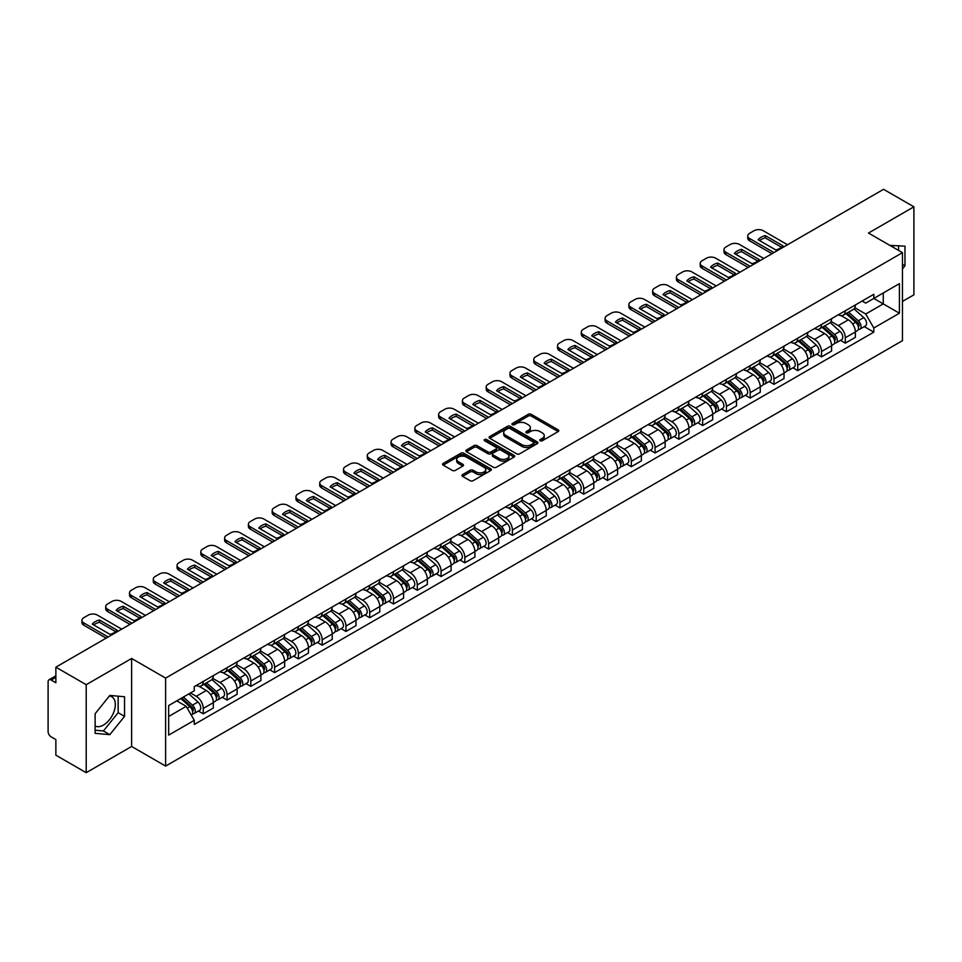 <?xml version="1.0" encoding="UTF-8"?>
<svg xmlns="http://www.w3.org/2000/svg" width="962" height="962" viewBox="0 0 962 962"><rect width="100%" height="100%" fill="white"/><g stroke="black" fill="none" stroke-linecap="round" stroke-linejoin="round"><path stroke-width="1.44" d="M540.187 440.764A1.479 0.854 0 0 0 542.279 440.764L558.176 431.589A2.116 1.227 0 0 0 558.802 430.723A2.116 1.227 0 0 0 558.176 429.858L531.24 414.309A2.116 1.227 0 0 0 528.258 414.309L512.361 423.484A1.479 0.854 0 0 0 511.928 424.086A1.479 0.854 0 0 0 512.361 424.699A1.479 0.854 0 0 0 514.454 424.699L516.51 423.508A6.77 3.908 0 0 1 526.082 423.508L528.33 424.807A6.77 3.908 0 0 1 530.315 427.573A6.77 3.908 0 0 1 528.33 430.327L526.274 431.517A1.479 0.854 0 0 0 525.841 432.13A1.479 0.854 0 0 0 526.274 432.732A1.479 0.854 0 0 0 528.366 432.732L530.423 431.541A6.77 3.908 0 0 1 539.995 431.541L542.243 432.84A6.77 3.908 0 0 1 544.227 435.606A6.77 3.908 0 0 1 542.243 438.371L540.187 439.55A1.479 0.854 0 0 0 539.754 440.163A1.479 0.854 0 0 0 540.187 440.764L540.187 439.55M889.982 245.466A16.811 9.704 -60 0 1 892.279 246.212A16.811 9.704 -60 0 1 894.071 247.823M109.355 696.031A16.811 9.704 -60 0 1 111.845 696.789A16.811 9.704 -60 0 1 114.418 710.269A16.811 9.704 -60 0 1 103.427 725.083A16.811 9.704 -60 0 1 95.13 725.973M462.566 474.603A2.116 1.227 0 0 0 461.952 475.468A2.116 1.227 0 0 0 462.566 476.334L470.129 480.687A2.116 1.227 0 0 0 473.124 480.687L490.776 470.502A2.116 1.227 0 0 0 491.39 469.636A2.116 1.227 0 0 0 490.776 468.771L463.84 453.222A2.116 1.227 0 0 0 460.846 453.222L443.193 463.419A2.116 1.227 0 0 0 442.58 464.285A2.116 1.227 0 0 0 443.193 465.139L452.32 470.418A2.116 1.227 0 0 0 455.315 470.418L462.866 466.053A2.116 1.227 0 0 0 463.492 465.187A2.116 1.227 0 0 0 462.866 464.321L458.345 461.712A5.664 3.271 0 0 1 456.685 459.403A5.664 3.271 0 0 1 460.185 456.385A5.664 3.271 0 0 1 466.354 457.094L484.078 467.328A5.664 3.271 0 0 1 485.738 469.636A5.664 3.271 0 0 1 482.239 472.655A5.664 3.271 0 0 1 476.07 471.945L473.124 470.238A2.116 1.227 0 0 0 470.129 470.238L462.566 474.603L462.566 476.334M165.62 678.09L131.626 658.465L86.207 684.691L55.868 667.171L883.561 189.31L913.9 206.818L868.482 233.044L902.464 252.669L165.62 678.09L165.62 766.089L902.464 340.68L902.464 252.669M516.654 453.823A2.116 1.227 0 0 0 519.648 453.823L537.301 443.638A2.116 1.227 0 0 0 537.926 442.773A2.116 1.227 0 0 0 537.301 441.907L510.377 426.358A2.116 1.227 0 0 0 507.383 426.358L489.73 436.556A2.116 1.227 0 0 0 489.105 437.421A2.116 1.227 0 0 0 489.73 438.275L516.654 453.823M485.161 441.089A1.479 0.854 0 0 1 486.664 441.293L486.664 439.538L514.045 455.339A2.116 1.227 0 0 1 514.658 456.204A2.116 1.227 0 0 1 514.045 457.07L496.38 467.255A2.116 1.227 0 0 1 493.398 467.255L466.462 451.707L466.462 449.988A2.116 1.227 0 0 0 465.836 450.853A2.116 1.227 0 0 0 466.462 451.707M466.462 449.988L474.013 445.622A2.116 1.227 0 0 1 477.008 445.622L487.926 451.924A2.116 1.227 0 0 0 490.921 451.924L495.935 449.038A2.116 1.227 0 0 0 496.56 448.172A2.116 1.227 0 0 0 495.935 447.306L484.559 440.74A1.479 0.854 0 0 1 484.126 440.139A1.479 0.854 0 0 1 485.04 439.345A1.479 0.854 0 0 1 486.664 439.538M86.207 684.691L86.207 772.69L55.868 755.182L55.868 739.598L51.154 736.868A4.317 2.489 -120 0 1 48.1 731.589L48.1 681.781A4.317 2.489 -120 0 1 48.99 679.809L55.868 675.841M902.464 301.431L913.9 294.829L913.9 206.818M86.207 772.69L131.626 746.464L165.62 766.089M55.868 667.171L55.868 682.755L51.154 680.026A4.317 2.489 -120 0 0 48.99 679.809M845.309 310.75A9.921 5.724 60 0 1 843.253 315.211L853.318 309.403A9.921 5.724 -120 0 0 855.362 304.942M831.024 321.428L838.299 325.625A9.921 5.724 60 0 1 845.309 337.77L855.362 331.962A9.921 5.724 -120 0 0 848.352 319.817L841.149 315.668M855.362 331.962L855.362 337.337L845.309 343.145L840.487 340.356M843.253 315.211A9.921 5.724 60 0 1 838.371 314.754M845.309 337.77L845.309 343.145M821.524 324.483A9.921 5.724 60 0 1 819.48 328.932L829.533 323.124A9.921 5.724 -120 0 0 831.589 318.675M816.702 354.088L821.524 356.866L831.589 351.058L831.589 345.695A9.921 5.724 -120 0 0 824.578 333.549L817.375 329.389M819.48 328.932A9.921 5.724 60 0 1 814.598 328.487M807.25 335.161L814.513 339.358A9.921 5.724 60 0 1 821.524 351.503L821.524 356.866M797.751 338.215A9.921 5.724 60 0 1 795.694 342.664L805.759 336.856A9.921 5.724 -120 0 0 807.803 332.407M792.928 367.809L797.751 370.598L807.803 364.79L807.803 359.427A9.921 5.724 -120 0 0 800.793 347.282L793.602 343.121M795.694 342.664A9.921 5.724 60 0 1 790.812 342.219M783.465 348.893L790.74 353.09A9.921 5.724 60 0 1 797.751 365.235L797.751 370.598M773.965 351.936A9.921 5.724 60 0 1 771.921 356.397L781.974 350.589A9.921 5.724 -120 0 0 784.03 346.128M769.143 381.541L773.965 384.331L784.03 378.523L784.03 373.148A9.921 5.724 -120 0 0 777.019 361.003L769.816 356.854M771.921 356.397A9.921 5.724 60 0 1 767.039 355.94M759.691 362.614L766.954 366.811A9.921 5.724 60 0 1 773.965 378.956L773.965 384.331M750.192 365.668A9.921 5.724 60 0 1 748.135 370.117L758.2 364.309A9.921 5.724 -120 0 0 760.257 359.86M745.37 395.274L750.192 398.052L760.257 392.243L760.257 386.88A9.921 5.724 -120 0 0 753.234 374.735L746.043 370.574M748.135 370.117A9.921 5.724 60 0 1 743.253 369.673M735.918 376.346L743.181 380.543A9.921 5.724 60 0 1 750.192 392.688L750.192 398.052M726.406 379.401A9.921 5.724 60 0 1 724.362 383.85L734.415 378.042A9.921 5.724 -120 0 0 736.471 373.593M721.584 408.994L726.406 411.784L736.471 405.976L736.471 400.613A9.921 5.724 -120 0 0 729.461 388.468L722.258 384.307M724.362 383.85A9.921 5.724 60 0 1 719.48 383.405M712.133 390.079L719.396 394.276A9.921 5.724 60 0 1 726.406 406.421L726.406 411.784M702.633 393.133A9.921 5.724 60 0 1 700.577 397.583L710.641 391.774A9.921 5.724 -120 0 0 712.698 387.325M697.811 422.727L702.633 425.517L712.698 419.709L712.698 414.333A9.921 5.724 -120 0 0 705.687 402.188L698.484 398.04M700.577 397.583A9.921 5.724 60 0 1 695.694 397.126M688.359 403.799L695.622 407.996A9.921 5.724 60 0 1 702.633 420.141L702.633 425.517M678.847 406.854A9.921 5.724 60 0 1 676.803 411.303L686.856 405.495A9.921 5.724 -120 0 0 688.912 401.046M674.025 436.459L678.859 439.237L688.912 433.429L688.912 428.066A9.921 5.724 -120 0 0 681.902 415.921L674.699 411.76M676.803 411.303A9.921 5.724 60 0 1 671.921 410.858M664.574 417.532L671.837 421.729A9.921 5.724 60 0 1 678.859 433.874L678.859 439.237M655.074 420.586A9.921 5.724 60 0 1 653.018 425.036L663.083 419.228A9.921 5.724 -120 0 0 665.139 414.778M650.252 450.192L655.074 452.97L665.139 447.162L665.139 441.798A9.921 5.724 -120 0 0 658.128 429.653L650.925 425.493M653.018 425.036A9.921 5.724 60 0 1 648.135 424.591M640.8 431.265L648.063 435.461A9.921 5.724 60 0 1 655.074 447.607L655.074 452.97M631.3 434.319A9.921 5.724 60 0 1 629.244 438.768L639.297 432.96A9.921 5.724 -120 0 0 641.353 428.511M626.466 463.912L631.3 466.702L641.353 460.894L641.353 455.519A9.921 5.724 -120 0 0 634.343 443.374L627.14 439.225M629.244 438.768A9.921 5.724 60 0 1 624.362 438.323M617.015 444.997L624.278 449.182A9.921 5.724 60 0 1 631.3 461.327L631.3 466.702M607.515 448.039A9.921 5.724 60 0 1 605.459 452.489L615.524 446.681A9.921 5.724 -120 0 0 617.58 442.231M602.693 477.645L607.515 480.423L617.58 474.615L617.58 469.252A9.921 5.724 -120 0 0 610.569 457.106L603.366 452.946M605.459 452.489A9.921 5.724 60 0 1 600.577 452.044M593.241 458.718L600.504 462.914A9.921 5.724 60 0 1 607.515 475.06L607.515 480.423M583.742 461.772A9.921 5.724 60 0 1 581.685 466.221L591.738 460.413A9.921 5.724 -120 0 0 593.794 455.964M578.92 491.378L583.742 494.155L593.794 488.347L593.794 482.984A9.921 5.724 -120 0 0 586.784 470.839L579.581 466.678M581.685 466.221A9.921 5.724 60 0 1 576.803 465.776M569.456 472.45L576.731 476.647A9.921 5.724 60 0 1 583.742 488.792L583.742 494.155M559.956 475.505A9.921 5.724 60 0 1 557.9 479.954L567.965 474.146A9.921 5.724 -120 0 0 570.021 469.697M555.134 505.098L559.956 507.888L570.021 502.08L570.021 496.705A9.921 5.724 -120 0 0 563.01 484.559L555.808 480.411M557.9 479.954A9.921 5.724 60 0 1 553.018 479.509M545.682 486.183L552.946 490.367A9.921 5.724 60 0 1 559.956 502.513L559.956 507.888M536.183 489.225A9.921 5.724 60 0 1 534.126 493.674L544.191 487.866A9.921 5.724 -120 0 0 546.236 483.417M531.361 518.831L536.183 521.608L546.236 515.8L546.236 510.437A9.921 5.724 -120 0 0 539.225 498.292L532.022 494.131M534.126 493.674A9.921 5.724 60 0 1 529.244 493.229M521.897 499.903L529.172 504.1A9.921 5.724 60 0 1 536.183 516.245L536.183 521.608M512.397 502.958A9.921 5.724 60 0 1 510.341 507.407L520.406 501.599A9.921 5.724 -120 0 0 522.462 497.15M507.575 532.563L512.397 535.341L522.462 529.533L522.462 524.17A9.921 5.724 -120 0 0 515.452 512.024L508.249 507.864M510.341 507.407A9.921 5.724 60 0 1 505.471 506.962M498.124 513.636L505.387 517.833A9.921 5.724 60 0 1 512.397 529.978L512.397 535.341M488.624 516.69A9.921 5.724 60 0 1 486.568 521.139L496.632 515.331A9.921 5.724 -120 0 0 498.677 510.882M483.802 546.284L488.624 549.074L498.677 543.265L498.677 537.89A9.921 5.724 -120 0 0 491.666 525.745L484.475 521.596M486.568 521.139A9.921 5.724 60 0 1 481.685 520.695M474.338 527.368L481.613 531.553A9.921 5.724 60 0 1 488.624 543.698L488.624 549.074M464.838 530.411A9.921 5.724 60 0 1 462.794 534.86L472.847 529.052A9.921 5.724 -120 0 0 474.903 524.603M460.016 560.016L464.838 562.806L474.903 556.998L474.903 551.623A9.921 5.724 -120 0 0 467.893 539.478L460.69 535.317M462.794 534.86A9.921 5.724 60 0 1 457.912 534.415M450.565 541.089L457.828 545.286A9.921 5.724 60 0 1 464.838 557.431L464.838 562.806M441.065 544.143A9.921 5.724 60 0 1 439.009 548.593L449.074 542.784A9.921 5.724 -120 0 0 451.118 538.335M436.243 573.749L441.065 576.527L451.118 570.719L451.118 565.355A9.921 5.724 -120 0 0 444.107 553.21L436.916 549.049M439.009 548.593A9.921 5.724 60 0 1 434.127 548.148M426.791 554.821L434.054 559.018A9.921 5.724 60 0 1 441.065 571.163L441.065 576.527M417.28 557.876A9.921 5.724 60 0 1 415.235 562.325L425.288 556.517A9.921 5.724 -120 0 0 427.344 552.068M412.457 587.469L417.28 590.259L427.344 584.451L427.344 579.076A9.921 5.724 -120 0 0 420.334 566.931L413.131 562.782M415.235 562.325A9.921 5.724 60 0 1 410.353 561.88M403.006 568.554L410.269 572.739A9.921 5.724 60 0 1 417.28 584.884L417.28 590.259M393.506 571.596A9.921 5.724 60 0 1 391.45 576.058L401.515 570.238A9.921 5.724 -120 0 0 403.571 565.788M388.684 601.202L393.506 603.992L403.571 598.184L403.571 592.808A9.921 5.724 -120 0 0 396.548 580.663L389.357 576.503M391.45 576.058A9.921 5.724 60 0 1 386.568 575.601M379.232 582.275L386.496 586.471A9.921 5.724 60 0 1 393.506 598.617L393.506 603.992M369.721 585.329A9.921 5.724 60 0 1 367.676 589.778L377.729 583.97A9.921 5.724 -120 0 0 379.786 579.521M364.899 614.934L369.721 617.712L379.786 611.904L379.786 606.541A9.921 5.724 -120 0 0 372.775 594.396L365.572 590.235M367.676 589.778A9.921 5.724 60 0 1 362.794 589.333M355.447 596.007L362.71 600.204A9.921 5.724 60 0 1 369.721 612.349L369.721 617.712M345.947 599.061A9.921 5.724 60 0 1 343.891 603.511L353.956 597.703A9.921 5.724 -120 0 0 356.012 593.253M341.125 628.655L345.947 631.445L356.012 625.637L356.012 620.262A9.921 5.724 -120 0 0 349.002 608.128L341.799 603.968M343.891 603.511A9.921 5.724 60 0 1 339.009 603.066M331.674 609.74L338.937 613.936A9.921 5.724 60 0 1 345.947 626.07L345.947 631.445M322.174 612.782A9.921 5.724 60 0 1 320.118 617.243L330.17 611.435A9.921 5.724 -120 0 0 332.227 606.974M317.34 642.388L322.174 645.177L332.227 639.369L332.227 633.994A9.921 5.724 -120 0 0 325.216 621.849L318.013 617.688M320.118 617.243A9.921 5.724 60 0 1 315.235 616.786M307.888 623.46L315.151 627.657A9.921 5.724 60 0 1 322.174 639.802L322.174 645.177M298.388 626.515A9.921 5.724 60 0 1 296.332 630.964L306.397 625.156A9.921 5.724 -120 0 0 308.453 620.706M293.566 656.12L298.388 658.898L308.453 653.09L308.453 647.727A9.921 5.724 -120 0 0 301.443 635.581L294.24 631.421M296.332 630.964A9.921 5.724 60 0 1 291.45 630.519M284.115 637.193L291.378 641.389A9.921 5.724 60 0 1 298.388 653.535L298.388 658.898M274.615 640.247A9.921 5.724 60 0 1 272.559 644.696L282.612 638.888A9.921 5.724 -120 0 0 284.668 634.439M269.781 669.841L274.615 672.63L284.668 666.822L284.668 661.459A9.921 5.724 -120 0 0 277.657 649.314L270.454 645.153M272.559 644.696A9.921 5.724 60 0 1 267.676 644.251M260.329 650.925L267.604 655.122A9.921 5.724 60 0 1 274.615 667.267L274.615 672.63M250.829 653.968A9.921 5.724 60 0 1 248.773 658.429L258.838 652.621A9.921 5.724 -120 0 0 260.894 648.16M246.007 683.573L250.829 686.363L260.894 680.555L260.894 675.18A9.921 5.724 -120 0 0 253.884 663.034L246.681 658.886M248.773 658.429A9.921 5.724 60 0 1 243.891 657.972M236.556 664.646L243.819 668.843A9.921 5.724 60 0 1 250.829 680.988L250.829 686.363M227.056 667.7A9.921 5.724 60 0 1 225 672.149L235.065 666.341A9.921 5.724 -120 0 0 237.109 661.892M222.234 697.306L227.056 700.083L237.109 694.275L237.109 688.912A9.921 5.724 -120 0 0 230.098 676.767L222.895 672.606M225 672.149A9.921 5.724 60 0 1 220.118 671.704M212.77 678.378L220.045 682.575A9.921 5.724 60 0 1 227.056 694.72L227.056 700.083M203.271 681.433A9.921 5.724 60 0 1 201.214 685.882L211.279 680.074A9.921 5.724 -120 0 0 213.336 675.625M198.449 711.026L203.271 713.816L213.336 708.008L213.336 702.645A9.921 5.724 -120 0 0 206.325 690.5L199.122 686.339M201.214 685.882A9.921 5.724 60 0 1 196.332 685.437M190.464 692.953L196.26 696.308A9.921 5.724 60 0 1 203.271 708.453L203.271 713.816M862.144 301.034L865.728 303.102L899.422 283.646L883.26 292.977L883.26 303.896L865.728 314.009L854.809 307.708M168.675 716.462L186.207 706.336L194.276 720.334L168.675 735.112L168.675 705.543L194.276 690.764L194.276 686.627L873.809 294.3L873.809 298.436L899.422 313.215L873.809 328.006L865.728 314.009M899.422 283.646L899.422 313.215M194.276 720.334L194.276 724.47L873.809 332.143L873.809 328.006M902.464 268.903L904.977 265.777L904.977 246.164L889.85 245.382M131.626 658.465L131.626 746.464M95.13 733.345L109.836 734.655L124.543 716.365L124.543 696.753L109.836 695.43L95.13 713.732L95.13 733.345M186.207 706.336L176.755 700.877M864.261 326.623L873.809 332.143M898.58 250.433L898.58 245.599M902.464 264.322L904.977 265.777M95.13 730.218L103.427 730.964L118.146 712.662L118.146 696.175M103.427 730.964L109.836 734.655M118.146 712.662L124.543 716.365M540.776 440.969L542.243 440.127A6.77 3.908 0 0 0 544.227 437.361L544.227 435.606M530.315 427.573L530.315 429.329A6.77 3.908 0 0 1 528.33 432.094L526.863 432.936M558.152 431.601L531.24 416.065A2.116 1.227 0 0 0 528.258 416.065L512.95 424.903M537.301 441.907L537.301 443.638L510.377 428.114A2.116 1.227 0 0 0 507.383 428.114L489.754 438.299M533.561 443.374A1.479 0.854 0 0 0 533.994 442.773A1.479 0.854 0 0 0 533.561 442.171L509.92 428.523A1.479 0.854 0 0 0 507.828 428.523L505.663 429.773A6.77 3.908 0 0 0 503.679 432.539A6.77 3.908 0 0 0 505.663 435.305L521.825 444.624A6.77 3.908 0 0 0 531.397 444.624L533.561 443.374L533.561 445.141A1.479 0.854 0 0 0 533.994 444.528L533.994 442.773M503.679 432.539L503.679 434.295A6.77 3.908 0 0 0 505.663 437.061L505.663 435.305M533.561 445.141L531.397 446.392A6.77 3.908 0 0 1 521.825 446.392L505.663 437.061M466.486 451.731L474.013 447.378L474.013 445.622M496.56 448.172L496.56 449.927A2.116 1.227 0 0 1 495.935 450.793L490.921 453.691A2.116 1.227 0 0 1 487.926 453.691L477.008 447.378A2.116 1.227 0 0 0 474.013 447.378M486.664 441.293L514.009 457.082M499.266 458.477A5.664 3.271 0 0 0 505.435 459.175A5.664 3.271 0 0 0 508.922 456.156A5.664 3.271 0 0 0 507.275 453.848L501.022 450.24A2.116 1.227 0 0 0 498.027 450.24L493.013 453.138A2.116 1.227 0 0 0 492.4 454.004A2.116 1.227 0 0 0 493.013 454.87L499.266 458.477L499.266 460.233A5.664 3.271 0 0 0 505.435 460.942A5.664 3.271 0 0 0 508.922 457.924L508.922 456.156M492.4 454.004L492.4 455.76A2.116 1.227 0 0 0 493.013 456.625L493.013 454.87M499.266 460.233L493.013 456.625M485.738 469.636L485.738 471.392A5.664 3.271 0 0 1 482.239 474.41A5.664 3.271 0 0 1 476.07 473.713L473.124 472.005A2.116 1.227 0 0 0 470.129 472.005L462.602 476.346M456.685 459.403L456.685 461.159A5.664 3.271 0 0 0 458.345 463.468L458.345 461.712M462.842 466.065L458.345 463.468M490.74 470.514L463.84 454.978A2.116 1.227 0 0 0 460.846 454.978L443.217 465.163M845.995 313.624L855.687 322.27A5.387 3.114 60 0 1 857.37 330.603L855.362 331.77M846.247 313.852L850.817 316.486M846.969 313.059L857.755 322.679A2.585 1.491 60 0 1 858.561 326.683A2.585 1.491 60 0 1 858.332 326.779M848.58 312.133L858.272 320.779A5.387 3.114 60 0 1 859.968 329.112A5.387 3.114 60 0 1 858.344 329.281M853.991 308.886L863.768 317.604A5.387 3.114 60 0 1 865.451 325.938L859.968 329.112M781.529 247.27L765.295 237.891A13.468 7.78 180 0 0 759.547 240.56M771.993 253.727L749.663 240.837A6.469 3.728 180 0 1 747.763 238.191L747.763 235.906A6.469 3.728 -0 0 0 749.663 238.552L749.663 240.837M765.295 235.606A13.468 7.78 180 0 0 758.128 239.742L775.781 249.94A13.468 7.78 180 0 0 782.948 245.803L765.295 235.606L765.295 237.891M787.541 244.757L763.227 230.712A6.469 3.728 -0 0 0 754.076 230.712L749.663 233.273A6.469 3.728 -0 0 0 747.763 235.906M773.965 252.585L749.663 238.552M822.209 327.357L831.902 336.003A5.387 3.114 60 0 1 833.597 344.336L831.589 345.49M822.474 327.585L827.031 330.219M823.195 326.791L833.97 336.411A2.585 1.491 60 0 1 834.788 340.404A2.585 1.491 60 0 1 834.547 340.5M824.807 325.853L834.499 334.499A5.387 3.114 60 0 1 836.182 342.833A5.387 3.114 60 0 1 834.559 343.013M830.206 322.619L839.982 331.337A5.387 3.114 60 0 1 841.678 339.67L836.182 342.833M798.436 341.077L808.128 349.723A5.387 3.114 60 0 1 809.824 358.056L807.803 359.223M798.688 341.306L803.258 343.939M799.41 340.512L810.196 350.144A2.585 1.491 60 0 1 811.002 354.136A2.585 1.491 60 0 1 810.774 354.232M801.033 339.586L810.713 348.232A5.387 3.114 60 0 1 812.409 356.565A5.387 3.114 60 0 1 810.786 356.734M806.433 336.339L816.209 345.057A5.387 3.114 60 0 1 817.892 353.403L812.409 356.565M757.755 261.003L741.51 251.623A13.468 7.78 180 0 0 735.774 254.293M748.208 267.46L725.877 254.569A6.469 3.728 180 0 1 723.989 251.924L723.989 249.639A6.469 3.728 -0 0 0 725.877 252.272L725.877 254.569M741.51 249.338A13.468 7.78 180 0 0 734.355 253.475L752.007 263.66A13.468 7.78 180 0 0 759.174 259.524L741.51 249.338L741.51 251.623M763.756 258.477L739.441 244.444A6.469 3.728 -0 0 0 730.302 244.444L725.877 246.993A6.469 3.728 -0 0 0 723.989 249.639M750.192 266.318L725.877 252.272M733.97 274.723L717.736 265.356A13.468 7.78 180 0 0 711.988 268.025M724.434 281.181L702.104 268.29A6.469 3.728 180 0 1 700.204 265.656L700.204 263.36A6.469 3.728 -0 0 0 702.104 266.005L702.104 268.29M717.736 263.059A13.468 7.78 180 0 0 710.569 267.195L728.222 277.393A13.468 7.78 180 0 0 735.389 273.256L717.736 263.059L717.736 265.356M739.982 272.21L715.668 258.177A6.469 3.728 -0 0 0 706.517 258.177L702.104 260.726A6.469 3.728 -0 0 0 700.204 263.36M726.406 280.038L702.104 266.005M774.663 354.81L784.343 363.456A5.387 3.114 60 0 1 786.038 371.789L784.03 372.955M774.915 355.038L779.473 357.672M775.637 354.244L786.411 363.864A2.585 1.491 60 0 1 787.229 367.869A2.585 1.491 60 0 1 786.988 367.965M777.248 353.319L786.94 361.965A5.387 3.114 60 0 1 788.636 370.298A5.387 3.114 60 0 1 787 370.466M782.647 350.072L792.423 358.79A5.387 3.114 60 0 1 794.119 367.123L788.636 370.298M750.877 368.542L760.569 377.188A5.387 3.114 60 0 1 762.265 385.522L760.245 386.676M751.13 368.771L755.699 371.404M751.851 367.977L762.638 377.597A2.585 1.491 60 0 1 763.455 381.601A2.585 1.491 60 0 1 763.215 381.686M753.474 367.039L763.155 375.685A5.387 3.114 60 0 1 764.85 384.018A5.387 3.114 60 0 1 763.227 384.199M758.874 363.804L768.65 372.522A5.387 3.114 60 0 1 770.334 380.856L764.85 384.018M727.104 382.263L736.784 390.909A5.387 3.114 60 0 1 738.479 399.242L736.471 400.408M727.356 382.491L731.914 385.125M728.078 381.698L738.864 391.33A2.585 1.491 60 0 1 739.67 395.322A2.585 1.491 60 0 1 739.429 395.418M729.689 380.772L739.381 389.418A5.387 3.114 60 0 1 741.077 397.751A5.387 3.114 60 0 1 739.441 397.919M735.088 377.525L744.865 386.255A5.387 3.114 60 0 1 746.56 394.588L741.077 397.751M710.197 288.456L693.963 279.076A13.468 7.78 180 0 0 688.215 281.746M700.649 294.913L678.318 282.022A6.469 3.728 180 0 1 676.43 279.377L676.43 277.092A6.469 3.728 -0 0 0 678.318 279.738L678.318 282.022M693.963 276.791A13.468 7.78 180 0 0 686.796 280.928L704.449 291.125A13.468 7.78 180 0 0 711.615 286.989L693.963 276.791L693.963 279.076M716.197 285.942L691.882 271.897A6.469 3.728 -0 0 0 682.743 271.897L678.318 274.459A6.469 3.728 -0 0 0 676.43 277.092M702.633 293.771L678.318 279.738M686.411 302.188L670.177 292.809A13.468 7.78 180 0 0 664.429 295.478M676.875 308.646L654.545 295.755A6.469 3.728 180 0 1 652.645 293.109L652.645 290.825A6.469 3.728 -0 0 0 654.545 293.458L654.545 295.755M670.177 290.524A13.468 7.78 180 0 0 663.01 294.661L680.675 304.846A13.468 7.78 180 0 0 687.83 300.709L670.177 290.524L670.177 292.809M692.424 299.663L668.109 285.63A6.469 3.728 -0 0 0 658.958 285.63L654.545 288.179A6.469 3.728 -0 0 0 652.645 290.825M678.847 307.503L654.545 293.458M662.638 315.909L646.404 306.541A13.468 7.78 180 0 0 640.656 309.211M653.09 322.366L630.759 309.475A6.469 3.728 180 0 1 628.871 306.842L628.871 304.545A6.469 3.728 -0 0 0 630.759 307.191L630.759 309.475M646.404 304.245A13.468 7.78 180 0 0 639.237 308.381L656.89 318.578A13.468 7.78 180 0 0 664.057 314.442L646.404 304.245L646.404 306.541M668.638 313.396L644.324 299.362A6.469 3.728 -0 0 0 635.185 299.362L630.759 301.912A6.469 3.728 -0 0 0 628.871 304.545M655.074 321.224L630.759 307.191M703.318 395.995L713.01 404.641A5.387 3.114 60 0 1 714.706 412.975L712.686 414.141M703.583 396.224L708.14 398.857M704.292 395.43L715.079 405.05A2.585 1.491 60 0 1 715.896 409.054A2.585 1.491 60 0 1 715.656 409.151M705.916 394.504L715.596 403.15A5.387 3.114 60 0 1 717.291 411.483A5.387 3.114 60 0 1 715.668 411.652M711.315 391.257L721.091 399.976A5.387 3.114 60 0 1 722.775 408.309L717.291 411.483M638.852 329.641L622.618 320.262A13.468 7.78 180 0 0 616.87 322.931M629.316 336.099L606.986 323.208A6.469 3.728 180 0 1 605.086 320.562L605.086 318.278A6.469 3.728 -0 0 0 606.986 320.923L606.986 323.208M622.618 317.977A13.468 7.78 180 0 0 615.452 322.114L633.116 332.311A13.468 7.78 180 0 0 640.271 328.174L622.618 317.977L622.618 320.262M644.865 327.128L620.55 313.083A6.469 3.728 -0 0 0 611.399 313.083L606.986 315.644A6.469 3.728 -0 0 0 605.086 318.278M631.3 334.956L606.986 320.923M679.545 409.728L689.225 418.374A5.387 3.114 60 0 1 690.92 426.707L688.912 427.862M679.797 409.956L684.355 412.59M680.519 409.163L691.305 418.783A2.585 1.491 60 0 1 692.111 422.787A2.585 1.491 60 0 1 691.882 422.871M682.13 408.225L691.822 416.871A5.387 3.114 60 0 1 693.518 425.204A5.387 3.114 60 0 1 691.882 425.384M687.529 404.99L697.306 413.708A5.387 3.114 60 0 1 699.001 422.041L693.518 425.204M615.079 343.374L598.845 333.994A13.468 7.78 180 0 0 593.097 336.664M605.531 349.831L583.2 336.94A6.469 3.728 180 0 1 581.313 334.295L581.313 332.01A6.469 3.728 -0 0 0 583.2 334.644L583.2 336.94M598.845 331.71A13.468 7.78 180 0 0 591.678 335.846L609.331 346.031A13.468 7.78 180 0 0 616.498 341.907L598.845 331.71L598.845 333.994M621.079 340.849L596.765 326.815A6.469 3.728 -0 0 0 587.626 326.815L583.2 329.365A6.469 3.728 -0 0 0 581.313 332.01M607.515 348.689L583.2 334.644M655.759 423.448L665.451 432.094A5.387 3.114 60 0 1 667.147 440.428L665.127 441.594M656.024 423.677L660.581 426.31M656.745 422.883L667.52 432.515A2.585 1.491 60 0 1 668.337 436.507A2.585 1.491 60 0 1 668.097 436.604M658.357 421.957L668.049 430.603A5.387 3.114 60 0 1 669.732 438.937A5.387 3.114 60 0 1 668.109 439.105M663.756 418.71L673.532 427.441A5.387 3.114 60 0 1 675.228 435.774L669.732 438.937M591.305 357.094L575.06 347.727A13.468 7.78 180 0 0 569.312 350.396M581.757 363.552L559.427 350.661A6.469 3.728 180 0 1 557.527 348.028L557.527 345.743A6.469 3.728 -0 0 0 559.427 348.376L559.427 350.661M575.06 345.442A13.468 7.78 180 0 0 567.893 349.567L585.557 359.764A13.468 7.78 180 0 0 592.712 355.627L575.06 345.442L575.06 347.727M597.306 354.581L572.991 340.548A6.469 3.728 -0 0 0 563.84 340.548L559.427 343.097A6.469 3.728 -0 0 0 557.527 345.743M583.742 362.409L559.427 348.376M631.986 437.181L641.678 445.827A5.387 3.114 60 0 1 643.362 454.16L641.353 455.327M632.238 437.409L636.796 440.043M632.96 436.616L643.746 446.236A2.585 1.491 60 0 1 644.552 450.24A2.585 1.491 60 0 1 644.324 450.336M634.571 435.69L644.263 444.336A5.387 3.114 60 0 1 645.959 452.669A5.387 3.114 60 0 1 644.324 452.837M639.983 432.443L649.747 441.161A5.387 3.114 60 0 1 651.442 449.494L645.959 452.669M567.52 370.827L551.286 361.447A13.468 7.78 180 0 0 545.538 364.117M557.972 377.284L535.642 364.394A6.469 3.728 180 0 1 533.754 361.748L533.754 359.463A6.469 3.728 -0 0 0 535.642 362.109L535.642 364.394M551.286 359.163A13.468 7.78 180 0 0 544.119 363.299L561.772 373.496A13.468 7.78 180 0 0 568.939 369.36L551.286 359.163L551.286 361.447M573.52 368.314L549.218 354.269A6.469 3.728 -0 0 0 540.067 354.269L535.642 356.83A6.469 3.728 -0 0 0 533.754 359.463M559.956 376.142L535.642 362.109M608.2 450.913L617.893 459.559A5.387 3.114 60 0 1 619.588 467.893L617.58 469.047M608.465 451.142L613.022 453.775M609.187 450.348L619.961 459.968A2.585 1.491 60 0 1 620.779 463.973A2.585 1.491 60 0 1 620.538 464.057M610.798 449.41L620.49 458.056A5.387 3.114 60 0 1 622.173 466.39A5.387 3.114 60 0 1 620.55 466.57M616.197 446.176L625.973 454.894A5.387 3.114 60 0 1 627.669 463.227L622.173 466.39M584.427 464.634L594.119 473.28A5.387 3.114 60 0 1 595.803 481.613L593.794 482.78M584.68 464.874L589.237 467.496M585.401 464.081L596.187 473.701A2.585 1.491 60 0 1 596.993 477.693A2.585 1.491 60 0 1 596.765 477.789M587.012 463.143L596.705 471.789A5.387 3.114 60 0 1 598.4 480.122A5.387 3.114 60 0 1 596.765 480.291M592.424 459.896L602.188 468.626A5.387 3.114 60 0 1 603.883 476.96L598.4 480.122M560.642 478.367L570.334 487.012A5.387 3.114 60 0 1 572.029 495.346L570.021 496.512M560.906 478.595L565.464 481.228M561.628 477.801L572.402 487.421A2.585 1.491 60 0 1 573.22 491.426A2.585 1.491 60 0 1 572.979 491.522M563.239 476.875L572.931 485.521A5.387 3.114 60 0 1 574.615 493.855A5.387 3.114 60 0 1 572.991 494.023M568.638 473.629L578.415 482.347A5.387 3.114 60 0 1 580.11 490.68L574.615 493.855M536.868 492.099L546.56 500.745A5.387 3.114 60 0 1 548.244 509.078L546.236 510.233M537.121 492.328L541.69 494.961M537.842 491.534L548.629 501.154A2.585 1.491 60 0 1 549.434 505.158A2.585 1.491 60 0 1 549.206 505.242M539.454 490.596L549.146 499.242A5.387 3.114 60 0 1 550.841 507.575A5.387 3.114 60 0 1 549.218 507.756M544.865 487.361L554.641 496.079A5.387 3.114 60 0 1 556.325 504.413L550.841 507.575M513.083 505.832L522.775 514.478A5.387 3.114 60 0 1 524.47 522.811L522.462 523.965M513.347 506.06L517.905 508.694M514.069 505.266L524.843 514.886A2.585 1.491 60 0 1 525.661 518.879A2.585 1.491 60 0 1 525.42 518.975M515.68 504.328L525.372 512.974A5.387 3.114 60 0 1 527.056 521.308A5.387 3.114 60 0 1 525.432 521.488M521.079 501.082L530.856 509.812A5.387 3.114 60 0 1 532.551 518.145L527.056 521.308M489.309 519.552L499.001 528.198A5.387 3.114 60 0 1 500.685 536.531L498.677 537.698M489.562 519.781L494.131 522.414M490.283 518.987L501.07 528.607A2.585 1.491 60 0 1 501.875 532.611A2.585 1.491 60 0 1 501.647 532.707M491.895 518.061L501.587 526.707A5.387 3.114 60 0 1 503.282 535.04A5.387 3.114 60 0 1 501.659 535.209M497.306 514.814L507.082 523.532A5.387 3.114 60 0 1 508.766 531.866L503.282 535.04M543.746 384.559L527.501 375.18A13.468 7.78 180 0 0 521.753 377.85M534.199 391.017L511.868 378.126A6.469 3.728 180 0 1 509.968 375.481L509.968 373.196A6.469 3.728 -0 0 0 511.868 375.829L511.868 378.126M527.501 372.895A13.468 7.78 180 0 0 520.346 377.032L537.998 387.229A13.468 7.78 180 0 0 545.165 383.092L527.501 372.895L527.501 375.18M549.747 382.034L525.432 368.001A6.469 3.728 -0 0 0 516.293 368.001L511.868 370.55A6.469 3.728 -0 0 0 509.968 373.196M536.183 389.875L511.868 375.829M519.961 398.28L503.727 388.913A13.468 7.78 180 0 0 497.979 391.582M510.413 404.749L488.083 391.847A6.469 3.728 180 0 1 486.195 389.213L486.195 386.928A6.469 3.728 -0 0 0 488.083 389.562L488.083 391.847M503.727 386.628A13.468 7.78 180 0 0 496.56 390.764L514.213 400.95A13.468 7.78 180 0 0 521.38 396.813L503.727 386.628L503.727 388.913M525.961 395.767L501.659 381.734A6.469 3.728 -0 0 0 492.508 381.734L488.083 384.283A6.469 3.728 -0 0 0 486.195 386.928M512.397 403.595L488.083 389.562M496.188 412.013L479.942 402.645A13.468 7.78 180 0 0 474.206 405.303M486.64 418.47L464.309 405.579A6.469 3.728 180 0 1 462.409 402.946L462.409 400.649A6.469 3.728 -0 0 0 464.309 403.294L464.309 405.579M479.942 400.348A13.468 7.78 180 0 0 472.787 404.485L490.44 414.682A13.468 7.78 180 0 0 497.607 410.546L479.942 400.348L479.942 402.645M502.188 409.499L477.873 395.454A6.469 3.728 -0 0 0 468.734 395.454L464.309 398.015A6.469 3.728 -0 0 0 462.409 400.649M488.624 417.328L464.309 403.294M472.402 425.745L456.168 416.366A13.468 7.78 180 0 0 450.42 419.035M462.866 432.203L440.536 419.312A6.469 3.728 180 0 1 438.636 416.666L438.636 414.382A6.469 3.728 -0 0 0 440.536 417.015L440.536 419.312M456.168 414.081A13.468 7.78 180 0 0 449.001 418.217L466.654 428.415A13.468 7.78 180 0 0 473.821 424.278L456.168 414.081L456.168 416.366M478.403 423.22L454.1 409.187A6.469 3.728 -0 0 0 444.949 409.187L440.536 411.736A6.469 3.728 -0 0 0 438.636 414.382M464.838 431.06L440.536 417.015M448.629 439.466L432.383 430.098A13.468 7.78 180 0 0 426.647 432.768M439.081 445.935L416.75 433.032A6.469 3.728 180 0 1 414.862 430.399L414.862 428.114A6.469 3.728 -0 0 0 416.75 430.748L416.75 433.032M432.383 427.813A13.468 7.78 180 0 0 425.228 431.95L442.881 442.135A13.468 7.78 180 0 0 450.048 437.999L432.383 427.813L432.383 430.098M454.629 436.952L430.315 422.919A6.469 3.728 -0 0 0 421.176 422.919L416.75 425.469A6.469 3.728 -0 0 0 414.862 428.114M441.065 444.781L416.75 430.748M424.843 453.198L408.609 443.831A13.468 7.78 180 0 0 402.862 446.488M415.307 459.656L392.977 446.765A6.469 3.728 180 0 1 391.077 444.131L391.077 441.835A6.469 3.728 -0 0 0 392.977 444.48L392.977 446.765M408.609 441.534A13.468 7.78 180 0 0 401.443 445.671L419.095 455.868A13.468 7.78 180 0 0 426.262 451.731L408.609 441.534L408.609 443.831M430.856 450.685L406.541 436.64A6.469 3.728 -0 0 0 397.39 436.64L392.977 439.201A6.469 3.728 -0 0 0 391.077 441.835M417.28 458.513L392.977 444.48M465.536 533.285L475.216 541.931A5.387 3.114 60 0 1 476.911 550.264L474.903 551.418M465.788 533.513L470.346 536.147M466.51 532.72L477.284 542.34A2.585 1.491 60 0 1 478.102 546.344A2.585 1.491 60 0 1 477.861 546.428M468.121 531.782L477.813 540.428A5.387 3.114 60 0 1 479.497 548.761A5.387 3.114 60 0 1 477.873 548.941M473.52 528.547L483.297 537.265A5.387 3.114 60 0 1 484.992 545.598L479.497 548.761M401.07 466.931L384.836 457.551A13.468 7.78 180 0 0 379.088 460.221M391.522 473.388L369.192 460.497A6.469 3.728 180 0 1 367.304 457.852L367.304 455.567A6.469 3.728 -0 0 0 369.192 458.201L369.192 460.497M384.836 455.267A13.468 7.78 180 0 0 377.669 459.403L395.322 469.6A13.468 7.78 180 0 0 402.489 465.464L384.836 455.267L384.836 457.551M407.07 464.405L382.756 450.372A6.469 3.728 -0 0 0 373.617 450.372L369.192 452.922A6.469 3.728 -0 0 0 367.304 455.567M393.506 472.246L369.192 458.201M441.75 547.017L451.443 555.663A5.387 3.114 60 0 1 453.138 563.997L451.118 565.151M442.003 547.246L446.572 549.879M442.724 546.452L453.511 556.072A2.585 1.491 60 0 1 454.329 560.064A2.585 1.491 60 0 1 454.088 560.161M444.348 545.514L454.028 554.16A5.387 3.114 60 0 1 455.723 562.493A5.387 3.114 60 0 1 454.1 562.674M449.747 542.267L459.523 550.998A5.387 3.114 60 0 1 461.207 559.331L455.723 562.493M377.284 480.663L361.051 471.284A13.468 7.78 180 0 0 355.303 473.953M367.749 487.121L345.418 474.218A6.469 3.728 180 0 1 343.518 471.584L343.518 469.3A6.469 3.728 -0 0 0 345.418 471.933L345.418 474.218M361.051 468.999A13.468 7.78 180 0 0 353.884 473.136L371.536 483.321A13.468 7.78 180 0 0 378.703 479.184L361.051 468.999L361.051 471.284M383.297 478.138L358.982 464.105A6.469 3.728 -0 0 0 349.831 464.105L345.418 466.654A6.469 3.728 -0 0 0 343.518 469.3M369.721 485.966L345.418 471.933M417.977 560.738L427.657 569.384A5.387 3.114 60 0 1 429.353 577.717L427.344 578.883M418.229 560.966L422.787 563.6M418.951 560.173L429.737 569.793A2.585 1.491 60 0 1 430.543 573.797A2.585 1.491 60 0 1 430.303 573.893M420.562 559.247L430.254 567.893A5.387 3.114 60 0 1 431.95 576.226A5.387 3.114 60 0 1 430.315 576.394M425.962 556L435.738 564.718A5.387 3.114 60 0 1 437.433 573.051L431.95 576.226M353.511 494.384L337.277 485.016A13.468 7.78 180 0 0 331.529 487.674M343.963 500.841L321.633 487.95A6.469 3.728 180 0 1 319.745 485.317L319.745 483.02A6.469 3.728 -0 0 0 321.633 485.666L321.633 487.95M337.277 482.72A13.468 7.78 180 0 0 330.11 486.856L347.763 497.053A13.468 7.78 180 0 0 354.93 492.917L337.277 482.72L337.277 485.016M359.511 491.871L335.197 477.837A6.469 3.728 -0 0 0 326.058 477.837L321.633 480.387A6.469 3.728 -0 0 0 319.745 483.02M345.947 499.699L321.633 485.666M394.192 574.47L403.884 583.116A5.387 3.114 60 0 1 405.579 591.45L403.559 592.604M394.444 574.699L399.014 577.332M395.166 573.905L405.952 583.525A2.585 1.491 60 0 1 406.77 587.529A2.585 1.491 60 0 1 406.529 587.614M396.789 572.967L406.469 581.625A5.387 3.114 60 0 1 408.165 589.959A5.387 3.114 60 0 1 406.541 590.127M402.188 569.732L411.964 578.451A5.387 3.114 60 0 1 413.648 586.784L408.165 589.959M329.725 508.116L313.492 498.737A13.468 7.78 180 0 0 307.744 501.406M320.19 514.574L297.859 501.683A6.469 3.728 180 0 1 295.959 499.037L295.959 496.753A6.469 3.728 -0 0 0 297.859 499.398L297.859 501.683M313.492 496.452A13.468 7.78 180 0 0 306.325 500.589L323.99 510.786A13.468 7.78 180 0 0 331.144 506.649L313.492 496.452L313.492 498.737M335.738 505.591L311.423 491.558A6.469 3.728 -0 0 0 302.272 491.558L297.859 494.107A6.469 3.728 -0 0 0 295.959 496.753M322.174 513.431L297.859 499.398M370.418 588.203L380.098 596.849A5.387 3.114 60 0 1 381.794 605.182L379.786 606.337M370.671 588.431L375.228 591.065M371.392 587.638L382.179 597.258A2.585 1.491 60 0 1 382.984 601.25A2.585 1.491 60 0 1 382.744 601.346M373.003 586.7L382.696 595.346A5.387 3.114 60 0 1 384.391 603.679A5.387 3.114 60 0 1 382.756 603.859M378.403 583.453L388.179 592.183A5.387 3.114 60 0 1 389.875 600.516L384.391 603.679M305.952 521.849L289.718 512.469A13.468 7.78 180 0 0 283.97 515.139M296.404 528.306L274.074 515.404A6.469 3.728 180 0 1 272.186 512.77L272.186 510.485A6.469 3.728 -0 0 0 274.074 513.119L274.074 515.404M289.718 510.185A13.468 7.78 180 0 0 282.551 514.321L300.204 524.506A13.468 7.78 180 0 0 307.371 520.37L289.718 510.185L289.718 512.469M311.953 519.324L287.638 505.29A6.469 3.728 -0 0 0 278.499 505.29L274.074 507.84A6.469 3.728 -0 0 0 272.186 510.485M298.388 527.152L274.074 513.119M346.633 601.923L356.325 610.569A5.387 3.114 60 0 1 358.02 618.903L356 620.069M346.897 602.152L351.455 604.785M347.607 601.358L358.393 610.978A2.585 1.491 60 0 1 359.211 614.983A2.585 1.491 60 0 1 358.97 615.079M349.23 600.432L358.91 609.078A5.387 3.114 60 0 1 360.606 617.412A5.387 3.114 60 0 1 358.982 617.58M354.629 597.186L364.406 605.904A5.387 3.114 60 0 1 366.101 614.237L360.606 617.412M282.167 535.569L265.933 526.202A13.468 7.78 180 0 0 260.185 528.86M272.631 542.027L250.3 529.136A6.469 3.728 180 0 1 248.4 526.503L248.4 524.206A6.469 3.728 -0 0 0 250.3 526.851L250.3 529.136M265.933 523.905A13.468 7.78 180 0 0 258.766 528.042L276.431 538.239A13.468 7.78 180 0 0 283.586 534.102L265.933 523.905L265.933 526.202M288.179 533.056L263.865 519.023A6.469 3.728 -0 0 0 254.714 519.023L250.3 521.572A6.469 3.728 -0 0 0 248.4 524.206M274.615 540.885L250.3 526.851M322.859 615.656L332.551 624.302A5.387 3.114 60 0 1 334.235 632.635L332.227 633.802M323.112 615.884L327.669 618.518M323.833 615.091L334.62 624.711A2.585 1.491 60 0 1 335.425 628.715A2.585 1.491 60 0 1 335.197 628.811M325.445 614.165L335.137 622.811A5.387 3.114 60 0 1 336.832 631.144A5.387 3.114 60 0 1 335.197 631.312M330.856 610.918L340.62 619.636A5.387 3.114 60 0 1 342.316 627.97L336.832 631.144M258.393 549.302L242.159 539.922A13.468 7.78 180 0 0 236.411 542.592M248.845 555.759L226.515 542.869A6.469 3.728 180 0 1 224.627 540.223L224.627 537.938A6.469 3.728 -0 0 0 226.515 540.584L226.515 542.869M242.159 537.638A13.468 7.78 180 0 0 234.993 541.774L252.645 551.972A13.468 7.78 180 0 0 259.812 547.835L242.159 537.638L242.159 539.922M264.394 546.789L240.079 532.744A6.469 3.728 -0 0 0 230.94 532.744L226.515 535.293A6.469 3.728 -0 0 0 224.627 537.938M250.829 554.617L226.515 540.584M299.074 629.388L308.766 638.034A5.387 3.114 60 0 1 310.461 646.368L308.453 647.522M299.338 629.617L303.896 632.25M300.06 628.823L310.834 638.443A2.585 1.491 60 0 1 311.652 642.436A2.585 1.491 60 0 1 311.411 642.532M301.671 627.885L311.363 636.531A5.387 3.114 60 0 1 313.047 644.865A5.387 3.114 60 0 1 311.423 645.045M307.07 624.639L316.847 633.369A5.387 3.114 60 0 1 318.542 641.702L313.047 644.865M234.62 563.035L218.374 553.655A13.468 7.78 180 0 0 212.626 556.325M225.072 569.492L202.741 556.601A6.469 3.728 180 0 1 200.842 553.956L200.842 551.671A6.469 3.728 -0 0 0 202.741 554.304L202.741 556.601M218.374 551.37A13.468 7.78 180 0 0 211.207 555.507L228.872 565.692A13.468 7.78 180 0 0 236.027 561.555L218.374 551.37L218.374 553.655M240.62 560.509L216.306 546.476A6.469 3.728 -0 0 0 207.155 546.476L202.741 549.025A6.469 3.728 -0 0 0 200.842 551.671M227.056 568.35L202.741 554.304M275.3 643.109L284.992 651.755A5.387 3.114 60 0 1 286.676 660.088L284.668 661.255M275.553 643.337L280.11 645.971M276.274 642.544L287.061 652.164A2.585 1.491 60 0 1 287.866 656.168A2.585 1.491 60 0 1 287.638 656.264M277.886 641.618L287.578 650.264A5.387 3.114 60 0 1 289.273 658.597A5.387 3.114 60 0 1 287.638 658.766M283.297 638.371L293.061 647.089A5.387 3.114 60 0 1 294.757 655.423L289.273 658.597M210.834 576.755L194.601 567.388A13.468 7.78 180 0 0 188.853 570.045M201.286 583.212L178.956 570.322A6.469 3.728 180 0 1 177.068 567.688L177.068 565.391A6.469 3.728 -0 0 0 178.956 568.037L178.956 570.322M194.601 565.091A13.468 7.78 180 0 0 187.434 569.227L205.086 579.425A13.468 7.78 180 0 0 212.253 575.288L194.601 565.091L194.601 567.388M216.835 574.242L192.532 560.209A6.469 3.728 -0 0 0 183.381 560.209L178.956 562.758A6.469 3.728 -0 0 0 177.068 565.391M203.271 582.07L178.956 568.037M251.515 656.842L261.207 665.488A5.387 3.114 60 0 1 262.903 673.821L260.894 674.987M251.779 657.07L256.337 659.704M252.501 656.276L263.275 665.896A2.585 1.491 60 0 1 264.093 669.901A2.585 1.491 60 0 1 263.853 669.997M254.112 655.35L263.804 663.996A5.387 3.114 60 0 1 265.488 672.33A5.387 3.114 60 0 1 263.865 672.498M259.512 652.104L269.288 660.822A5.387 3.114 60 0 1 270.983 669.155L265.488 672.33M187.061 590.488L170.815 581.108A13.468 7.78 180 0 0 165.067 583.778M177.513 596.945L155.183 584.054A6.469 3.728 180 0 1 153.283 581.409L153.283 579.124A6.469 3.728 -0 0 0 155.183 581.769L155.183 584.054M170.815 578.823A13.468 7.78 180 0 0 163.66 582.96L181.313 593.157A13.468 7.78 180 0 0 188.48 589.021L170.815 578.823L170.815 581.108M193.061 587.974L168.747 573.929A6.469 3.728 -0 0 0 159.608 573.929L155.183 576.491A6.469 3.728 -0 0 0 153.283 579.124M179.497 595.803L155.183 581.769M227.741 670.574L237.434 679.22A5.387 3.114 60 0 1 239.117 687.553L237.109 688.708M227.994 670.803L232.563 673.436M228.715 670.009L239.502 679.629A2.585 1.491 60 0 1 240.308 683.621A2.585 1.491 60 0 1 240.079 683.717M230.327 669.071L240.019 677.717A5.387 3.114 60 0 1 241.715 686.05A5.387 3.114 60 0 1 240.079 686.231M235.738 665.824L245.502 674.554A5.387 3.114 60 0 1 247.198 682.888L241.715 686.05M163.275 604.22L147.042 594.841A13.468 7.78 180 0 0 141.294 597.51M153.728 610.678L131.397 597.787A6.469 3.728 180 0 1 129.509 595.141L129.509 592.857A6.469 3.728 -0 0 0 131.397 595.49L131.397 597.787M147.042 592.556A13.468 7.78 180 0 0 139.875 596.693L157.527 606.878A13.468 7.78 180 0 0 164.694 602.741L147.042 592.556L147.042 594.841M169.276 601.695L144.973 587.662A6.469 3.728 -0 0 0 135.822 587.662L131.397 590.211A6.469 3.728 -0 0 0 129.509 592.857M155.712 609.535L131.397 595.49M203.956 684.295L213.648 692.941A5.387 3.114 60 0 1 215.344 701.274L213.336 702.44M204.221 684.523L208.778 687.157M204.942 683.729L215.716 693.349A2.585 1.491 60 0 1 216.534 697.354A2.585 1.491 60 0 1 216.294 697.45M206.553 682.804L216.246 691.45A5.387 3.114 60 0 1 217.929 699.783A5.387 3.114 60 0 1 216.306 699.951M211.953 679.557L221.729 688.275A5.387 3.114 60 0 1 223.424 696.608L217.929 699.783M139.502 617.941L123.256 608.573A13.468 7.78 180 0 0 117.52 611.231M129.954 624.398L107.624 611.507A6.469 3.728 180 0 1 105.724 608.874L105.724 606.577A6.469 3.728 -0 0 0 107.624 609.223L107.624 611.507M123.256 606.276A13.468 7.78 180 0 0 116.101 610.413L133.754 620.61A13.468 7.78 180 0 0 140.921 616.474L123.256 606.276L123.256 608.573M145.502 615.427L121.188 601.394A6.469 3.728 -0 0 0 112.049 601.394L107.624 603.944A6.469 3.728 -0 0 0 105.724 606.577M131.938 623.256L107.624 609.223M180.772 698.556L189.875 706.673A5.387 3.114 60 0 1 191.558 715.006L191.294 715.163M180.868 698.508L185.005 700.889M181.746 697.991L191.943 707.082A2.585 1.491 60 0 1 192.749 711.086A2.585 1.491 60 0 1 192.52 711.183M183.369 697.065L192.46 705.182A5.387 3.114 60 0 1 194.156 713.515A5.387 3.114 60 0 1 192.532 713.684M188.853 693.891L197.956 702.007A5.387 3.114 60 0 1 199.639 710.341L194.156 713.515M115.717 631.673L99.483 622.294A13.468 7.78 180 0 0 93.735 624.963M106.181 638.131L83.85 625.24A6.469 3.728 180 0 1 81.95 622.594L81.95 620.31A6.469 3.728 -0 0 0 83.85 622.955L83.85 625.24M99.483 620.009A13.468 7.78 180 0 0 92.316 624.146L109.969 634.343A13.468 7.78 180 0 0 117.136 630.206L99.483 620.009L99.483 622.294M121.729 629.16L97.415 615.115A6.469 3.728 -0 0 0 88.263 615.115L83.85 617.676A6.469 3.728 -0 0 0 81.95 620.31M108.153 636.988L83.85 622.955M227.056 694.72L237.109 688.912M250.829 680.988L260.894 675.18M274.615 667.267L284.668 661.459M298.388 653.535L308.453 647.727M322.174 639.802L332.227 633.994M345.947 626.07L356.012 620.262M369.721 612.349L379.786 606.541M393.506 598.617L403.571 592.808M417.28 584.884L427.344 579.076M441.065 571.163L451.118 565.355M464.838 557.431L474.903 551.623M488.624 543.698L498.677 537.89M512.397 529.978L522.462 524.17M536.183 516.245L546.236 510.437M559.956 502.513L570.021 496.705M583.742 488.792L593.794 482.984M607.515 475.06L617.58 469.252M631.3 461.327L641.353 455.519M655.074 447.607L665.139 441.798M678.859 433.874L688.912 428.066M702.633 420.141L712.698 414.333M726.406 406.421L736.471 400.613M750.192 392.688L760.257 386.88M773.965 378.956L784.03 373.148M797.751 365.235L807.803 359.427M821.524 351.503L831.589 345.695M203.271 708.453L213.336 702.645M196.26 696.308L206.325 690.5M220.045 682.575L230.098 676.767M243.819 668.843L253.884 663.034M267.604 655.122L277.657 649.314M291.378 641.389L301.443 635.581M315.151 627.657L325.216 621.849M338.937 613.936L349.002 608.128M362.71 600.204L372.775 594.396M386.496 586.471L396.548 580.663M410.269 572.739L420.334 566.931M434.054 559.018L444.107 553.21M457.828 545.286L467.893 539.478M481.613 531.553L491.666 525.745M505.387 517.833L515.452 512.024M529.172 504.1L539.225 498.292M552.946 490.367L563.01 484.559M576.731 476.647L586.784 470.839M600.504 462.914L610.569 457.106M624.278 449.182L634.343 443.374M648.063 435.461L658.128 429.653M671.837 421.729L681.902 415.921M695.622 407.996L705.687 402.188M719.396 394.276L729.461 388.468M743.181 380.543L753.234 374.735M766.954 366.811L777.019 361.003M790.74 353.09L800.793 347.282M814.513 339.358L824.578 333.549M838.299 325.625L848.352 319.817M55.868 677.296L51.154 680.026M542.243 440.127L542.243 438.371M526.274 432.732L526.274 431.517M528.33 432.094L528.33 430.327M512.361 424.699L512.361 423.484M528.258 416.065L528.258 414.309M531.24 416.065L531.24 414.309M558.176 431.589L558.176 429.858M489.73 438.275L489.73 436.556M507.383 428.114L507.383 426.358M510.377 428.114L510.377 426.358M521.825 446.392L521.825 444.624M531.397 446.392L531.397 444.624M477.008 447.378L477.008 445.622M487.926 453.691L487.926 451.924M490.921 453.691L490.921 451.924M495.935 450.793L495.935 449.038M514.045 457.07L514.045 455.339M470.129 472.005L470.129 470.238M473.124 472.005L473.124 470.238M476.07 473.713L476.07 471.945M462.866 466.053L462.866 464.321M443.193 465.139L443.193 463.419M460.846 454.978L460.846 453.222M463.84 454.978L463.84 453.222M490.776 470.502L490.776 468.771M855.687 322.27L852.657 324.014M859.102 325.493L858.128 326.058M863.768 317.604L858.272 320.779M831.902 336.003L828.883 337.746M835.317 339.225L834.355 339.79M839.982 331.337L834.499 334.499M808.128 349.723L805.11 351.467M811.543 352.958L810.569 353.511M816.209 345.057L810.713 348.232M784.343 363.456L781.324 365.199M787.77 366.678L786.796 367.243M792.423 358.79L786.94 361.965M760.569 377.188L757.551 378.932M763.984 380.411L763.01 380.976M768.65 372.522L763.155 375.685M736.784 390.909L733.765 392.652M740.211 394.143L739.237 394.697M744.865 386.255L739.381 389.418M713.01 404.641L709.992 406.385M716.425 407.864L715.451 408.429M721.091 399.976L715.596 403.15M689.225 418.374L686.207 420.117M692.652 421.596L691.678 422.162M697.306 413.708L691.822 416.871M665.451 432.094L662.433 433.85M668.867 435.329L667.893 435.882M673.532 427.441L668.049 430.603M641.678 445.827L638.648 447.57M645.093 449.05L644.119 449.615M649.747 441.161L644.263 444.336M617.893 459.559L614.874 461.303M621.308 462.782L620.346 463.347M625.973 454.894L620.49 458.056M594.119 473.28L591.089 475.036M597.534 476.515L596.56 477.068M602.188 468.626L596.705 471.789M570.334 487.012L567.315 488.756M573.749 490.235L572.787 490.8M578.415 482.347L572.931 485.521M546.56 500.745L543.53 502.489M549.975 503.968L549.001 504.533M554.641 496.079L549.146 499.242M522.775 514.478L519.757 516.221M526.19 517.7L525.228 518.253M530.856 509.812L525.372 512.974M499.001 528.198L495.983 529.942M502.417 531.421L501.442 531.986M507.082 523.532L501.587 526.707M475.216 541.931L472.198 543.674M478.643 545.153L477.669 545.719M483.297 537.265L477.813 540.428M451.443 555.663L448.424 557.407M454.858 558.886L453.884 559.439M459.523 550.998L454.028 554.16M427.657 569.384L424.639 571.127M431.084 572.618L430.11 573.172M435.738 564.718L430.254 567.893M403.884 583.116L400.865 584.86M407.299 586.339L406.325 586.904M411.964 578.451L406.469 581.625M380.098 596.849L377.08 598.592M383.525 600.072L382.551 600.637M388.179 592.183L382.696 595.346M356.325 610.569L353.307 612.313M359.74 613.804L358.766 614.357M364.406 605.904L358.91 609.078M332.551 624.302L329.521 626.046M335.966 627.525L334.992 628.09M340.62 619.636L335.137 622.811M308.766 638.034L305.748 639.778M312.181 641.257L311.219 641.822M316.847 633.369L311.363 636.531M284.992 651.755L281.962 653.499M288.408 654.99L287.434 655.543M293.061 647.089L287.578 650.264M261.207 665.488L258.189 667.231M264.622 668.71L263.66 669.275M269.288 660.822L263.804 663.996M237.434 679.22L234.403 680.964M240.849 682.443L239.875 683.008M245.502 674.554L240.019 677.717M213.648 692.941L210.63 694.684M217.063 696.175L216.101 696.728M221.729 688.275L216.246 691.45M189.875 706.673L187.265 708.176M193.29 709.896L192.316 710.461M197.956 702.007L192.46 705.182"/></g></svg>
